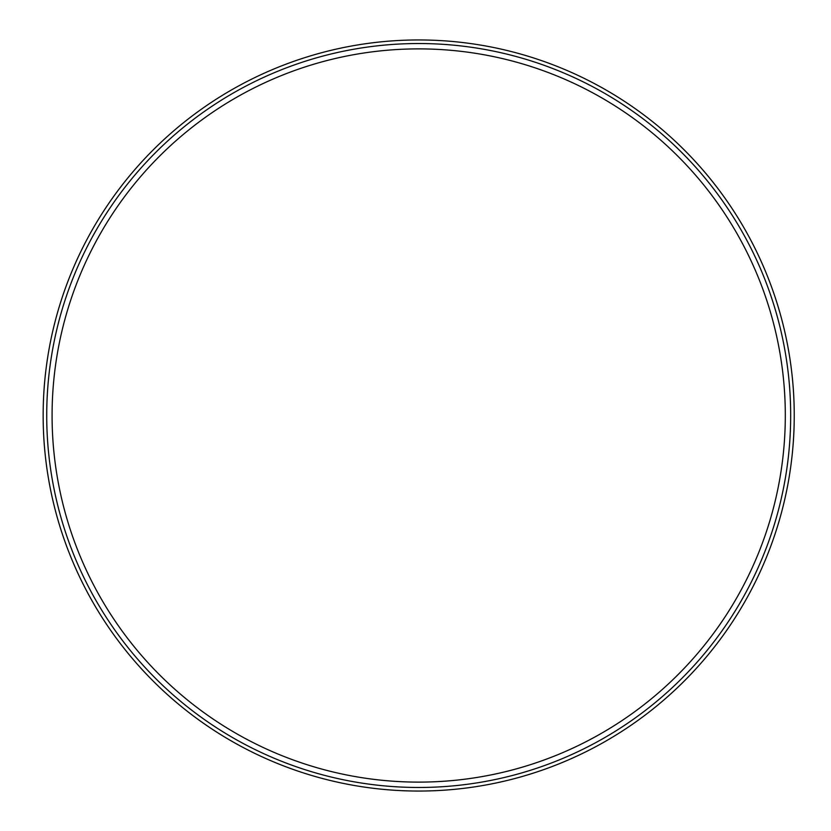 <?xml version="1.0" encoding="UTF-8"?>
<svg xmlns="http://www.w3.org/2000/svg" width="831" height="831" viewBox="0 0 831 831"><rect width="100%" height="100%" fill="white"/><g stroke="black" fill="none" stroke-linecap="round" stroke-linejoin="round"><path stroke-width="1.25" d="M43.15 415.5A375.55 375.55 0 0 1 606.474 90.267A375.55 375.55 0 0 1 606.474 740.733A375.55 375.55 0 0 1 43.15 415.5M785.305 415.5A366.606 366.606 0 0 0 235.391 98.006A366.606 366.606 0 0 0 235.391 732.994A366.606 366.606 0 0 0 785.305 415.5M46.723 415.5A371.976 371.976 0 0 1 604.688 93.363A371.976 371.976 0 0 1 604.688 737.637A371.976 371.976 0 0 1 46.723 415.5"/></g></svg>
